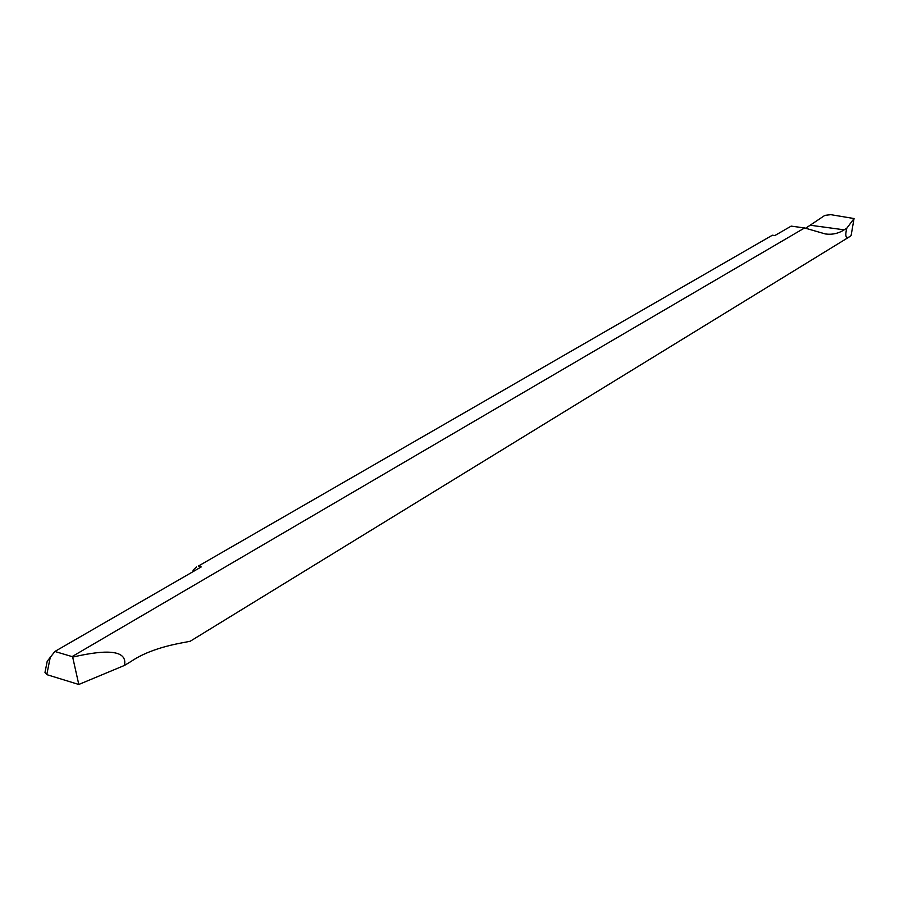 <?xml version="1.0" encoding="UTF-8"?>
<svg xmlns="http://www.w3.org/2000/svg" width="899" height="899" viewBox="0 0 899 899"><rect width="100%" height="100%" fill="white"/><g stroke="black" fill="none" stroke-linecap="round" stroke-linejoin="round"><path stroke-width="1.35" d="M804.594 227.953L791.176 226.121L774.837 235.56L772.398 235.212L198.432 566.033L201.207 566.943L54.873 651.472L72.077 656.596L804.594 227.953L825.327 233.954C832.171 234.886 838.441 233.515 844.139 229.829L846.813 228.211C844.858 235.999 845.757 238.853 849.51 236.763L851.095 235.594L854.05 218.547L830.721 214.659L824.821 215.389L805.616 228.267M198.432 566.033L772.398 235.212M196.566 566.864L193.049 570.224L193.285 571.517M190.667 640.965L190.521 641.156C184.441 642.774 153.572 646.224 131.153 661.383L124.489 665.417C127.433 651.157 110.161 648.393 72.673 657.113L72.077 656.596M72.673 657.113L78.797 684.476L46.782 674.632L44.984 672.463L47.209 661.282L54.873 651.472M46.782 674.632L50.4 656.607M124.489 665.417L78.797 684.476M805.83 228.335L806.448 228.526M846.813 228.211L854.05 218.547M844.139 229.829L810.977 225.334M190.476 641.088L849.51 236.763"/></g></svg>
